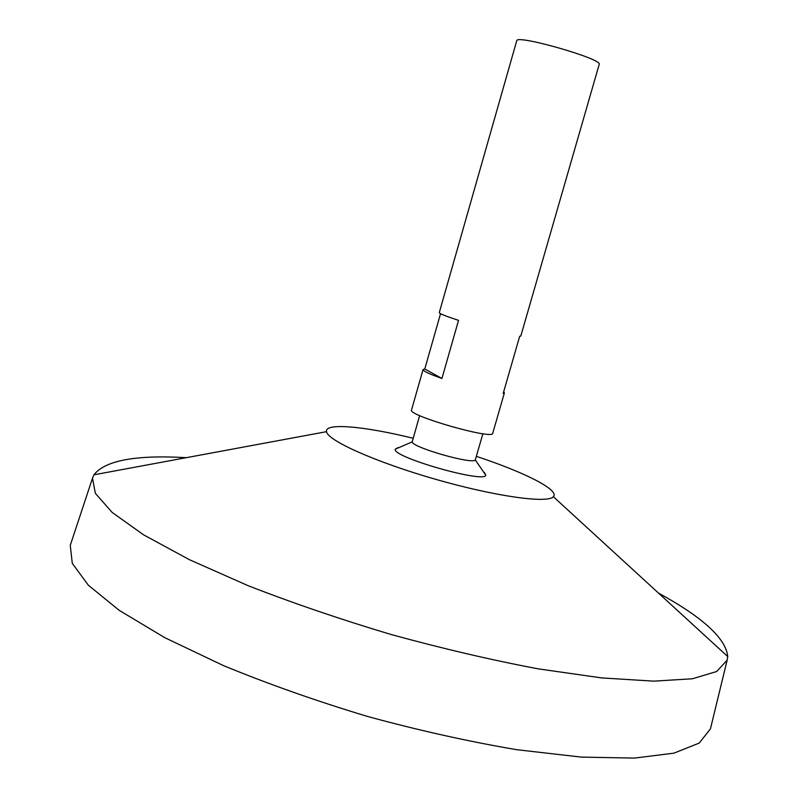 <?xml version="1.0" encoding="UTF-8"?>
<svg xmlns="http://www.w3.org/2000/svg" width="798" height="798" viewBox="0 0 798 798"><rect width="100%" height="100%" fill="white"/><g stroke="black" fill="none" stroke-linecap="round" stroke-linejoin="round"><path stroke-width="1.2" d="M503.668 391.788L504.396 392.875L503.199 393.414L519.688 336.277L520.795 336.048L599.198 64.399C603.378 59.152 515.967 34.085 516.735 40.748L439.269 312.666C439.459 313.654 445.883 316.217 458.541 320.357L441.932 378.471C429.384 374.043 423.1 371.07 423.06 369.554L424.785 368.975L440.536 313.694M504.396 392.875L492.725 433.304C493.373 440.127 407.359 415.469 411.529 410.022L423.06 369.554M482.91 433.733L475.279 459.917C473.064 464.855 411.479 447.199 412.217 441.843L419.628 415.588M484.386 472.496L485.792 475.199C484.536 483.558 391.848 456.985 395.209 449.224L397.833 447.678M476.386 456.366C524.316 472.167 560.006 490.112 553.343 496.705C547.837 503.708 495.199 496.436 435.598 479.299C375.988 462.251 327.489 440.516 326.522 431.668C324.577 423.229 358.631 425.703 403.04 435.868L413.165 438.242M658.45 593.044C702.819 617.303 725.921 638.48 727.736 656.555L727.158 660.165L716.694 671.507L692.345 678.779L653.811 681.143L601.802 677.931L538.321 668.874C491.249 659.986 442.172 648.525 391.1 634.5C340.357 619.328 292.666 603.039 248.038 585.642L189.395 559.677L143.59 534.84L112.159 512.416L95.371 493.344L92.498 478.182L93.925 474.81C105.047 460.446 135.85 454.73 186.343 457.673M710.799 727.347L710.42 728.913L699.188 743.088L673.951 753.152L634.41 758.1L581.323 757.103L516.735 749.701C468.945 741.601 419.229 730.529 367.589 716.474C316.357 701.023 268.327 684.076 223.5 665.622L164.807 637.672L119.261 610.38L88.349 585.233L72.279 563.328L70.264 545.343L70.773 543.817M424.785 368.975L441.932 378.471M485.792 475.199L475.279 459.917M412.217 441.843L395.209 449.224M326.522 431.668L93.925 474.81M553.343 496.705L727.736 656.555M92.498 478.182L70.264 545.343M727.158 660.165L710.42 728.913"/></g></svg>
